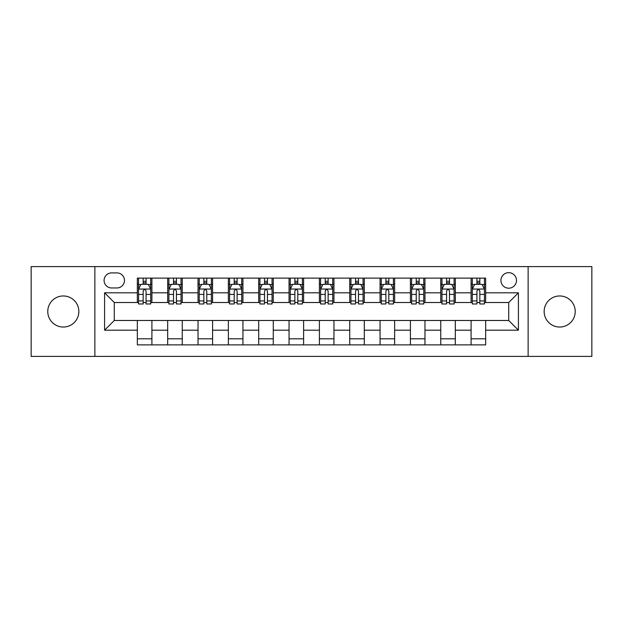 <?xml version="1.0" encoding="UTF-8"?>
<svg xmlns="http://www.w3.org/2000/svg" width="623" height="623" viewBox="0 0 623 623"><rect width="100%" height="100%" fill="white"/><g stroke="black" fill="none" stroke-linecap="round" stroke-linejoin="round"><path stroke-width="0.93" d="M559.688 295.964A15.536 15.536 0 0 0 544.152 311.5A15.536 15.536 0 0 0 559.688 327.036A15.536 15.536 0 0 0 575.224 311.5A15.536 15.536 0 0 0 559.688 295.964M63.312 295.964A15.536 15.536 0 0 0 47.776 311.5A15.536 15.536 0 0 0 63.312 327.036A15.536 15.536 0 0 0 78.848 311.5A15.536 15.536 0 0 0 63.312 295.964M508.718 272.664A7.764 7.764 0 0 0 500.947 280.428A7.764 7.764 0 0 0 508.718 288.2A7.764 7.764 0 0 0 516.483 280.428A7.764 7.764 0 0 0 508.718 272.664M528.133 356.403L591.85 356.403L591.85 266.597L528.133 266.597L528.133 356.403L94.867 356.403L94.867 266.597L31.15 266.597L31.15 356.403L94.867 356.403M111.61 287.958L116.953 287.958A7.523 7.523 0 0 0 124.475 280.428A7.523 7.523 0 0 0 116.953 272.905L111.61 272.905A7.523 7.523 0 0 0 104.088 280.428A7.523 7.523 0 0 0 111.61 287.958M528.133 266.597L94.867 266.597M137.34 330.19L104.578 330.19L104.578 292.81L137.34 292.81L137.34 302.521L114.282 302.521L114.282 320.479L137.34 320.479L137.34 344.877L485.66 344.877L485.66 320.479L508.718 320.479L508.718 302.521L485.66 302.521L485.66 292.81L518.422 292.81L518.422 330.19L485.66 330.19M485.66 292.81L485.66 278.123L137.34 278.123L137.34 292.81M471.097 278.123L471.097 302.521L472.304 302.521M476.922 302.521L479.835 302.521M484.445 302.521L485.66 302.521M471.097 302.521L454.105 302.521M440.749 278.123L440.749 302.521L441.964 302.521M446.574 302.521L449.487 302.521M440.749 302.521L423.765 302.521M410.409 278.123L410.409 302.521L411.624 302.521M416.234 302.521L419.147 302.521M410.409 302.521L393.417 302.521M380.069 278.123L380.069 302.521L381.284 302.521M385.894 302.521L388.807 302.521M380.069 302.521L363.077 302.521M349.729 278.123L349.729 302.521L350.944 302.521M355.554 302.521L358.466 302.521M349.729 302.521L332.737 302.521M319.389 278.123L319.389 302.521L320.604 302.521M325.214 302.521L328.126 302.521M319.389 302.521L302.396 302.521M289.049 278.123L289.049 302.521L290.263 302.521M294.874 302.521L297.786 302.521M289.049 302.521L272.056 302.521M258.709 278.123L258.709 302.521L259.923 302.521M264.534 302.521L267.446 302.521M258.709 302.521L241.716 302.521M228.368 278.123L228.368 302.521L229.583 302.521M234.193 302.521L237.106 302.521M228.368 302.521L211.376 302.521M198.028 278.123L198.028 302.521L199.235 302.521M203.853 302.521L206.766 302.521M198.028 302.521L181.036 302.521M167.68 278.123L167.68 302.521L168.895 302.521M173.513 302.521L176.426 302.521M167.68 302.521L150.696 302.521M137.34 302.521L138.555 302.521M143.165 302.521L146.078 302.521M137.34 320.479L151.903 320.479L151.903 344.877M485.66 320.479L151.903 320.479M151.903 278.123L151.903 302.521M137.34 284.197L138.555 284.197M143.165 284.197L146.078 284.197M150.696 284.197L151.903 284.197M137.34 338.803L151.903 338.803M167.68 320.479L167.68 344.877M182.251 278.123L182.251 302.521M167.68 284.197L168.895 284.197M173.513 284.197L176.426 284.197M181.036 284.197L182.251 284.197M182.251 320.479L182.251 344.877M167.68 338.803L182.251 338.803M198.028 320.479L198.028 344.877M212.591 320.479L212.591 344.877M198.028 338.803L212.591 338.803M212.591 278.123L212.591 302.521M198.028 284.197L199.235 284.197M203.853 284.197L206.766 284.197M211.376 284.197L212.591 284.197M228.368 320.479L228.368 344.877M242.931 320.479L242.931 344.877M228.368 338.803L242.931 338.803M242.931 278.123L242.931 302.521M228.368 284.197L229.583 284.197M234.193 284.197L237.106 284.197M241.716 284.197L242.931 284.197M258.709 320.479L258.709 344.877M273.271 320.479L273.271 344.877M258.709 338.803L273.271 338.803M273.271 278.123L273.271 302.521M258.709 284.197L259.923 284.197M264.534 284.197L267.446 284.197M272.056 284.197L273.271 284.197M289.049 320.479L289.049 344.877M303.611 320.479L303.611 344.877M289.049 338.803L303.611 338.803M303.611 278.123L303.611 302.521M289.049 284.197L290.263 284.197M294.874 284.197L297.786 284.197M302.396 284.197L303.611 284.197M319.389 320.479L319.389 344.877M333.951 320.479L333.951 344.877M319.389 338.803L333.951 338.803M333.951 278.123L333.951 302.521M319.389 284.197L320.604 284.197M325.214 284.197L328.126 284.197M332.737 284.197L333.951 284.197M349.729 320.479L349.729 344.877M364.291 320.479L364.291 344.877M349.729 338.803L364.291 338.803M364.291 278.123L364.291 302.521M349.729 284.197L350.944 284.197M355.554 284.197L358.466 284.197M363.077 284.197L364.291 284.197M380.069 320.479L380.069 344.877M394.632 320.479L394.632 344.877M380.069 338.803L394.632 338.803M394.632 278.123L394.632 302.521M380.069 284.197L381.284 284.197M385.894 284.197L388.807 284.197M393.417 284.197L394.632 284.197M410.409 320.479L410.409 344.877M424.972 320.479L424.972 344.877M410.409 338.803L424.972 338.803M424.972 278.123L424.972 302.521M410.409 284.197L411.624 284.197M416.234 284.197L419.147 284.197M423.765 284.197L424.972 284.197M440.749 320.479L440.749 344.877M455.32 320.479L455.32 344.877M440.749 338.803L455.32 338.803M455.32 278.123L455.32 302.521M440.749 284.197L441.964 284.197M446.574 284.197L449.487 284.197M454.105 284.197L455.32 284.197M471.097 320.479L471.097 344.877M471.097 338.803L485.66 338.803M471.097 284.197L472.304 284.197M476.922 284.197L479.835 284.197M484.445 284.197L485.66 284.197M114.282 302.521L104.578 292.81M114.282 320.479L104.578 330.19M518.422 292.81L508.718 302.521M518.422 330.19L508.718 320.479M146.078 281.277L143.165 281.277M150.696 300.932L146.078 300.932L146.078 303.977L150.696 303.977L150.696 289.165L148.266 284.314L140.985 284.314L138.555 289.165L138.555 303.977L143.165 303.977L143.165 300.932L138.555 300.932M138.555 289.165L138.555 278.123M150.696 289.165L150.696 278.123M143.165 284.314L143.165 278.123M146.078 278.123L146.078 284.314M146.078 300.932L146.078 290.988C145.112 289.119 144.139 289.119 143.165 290.988L143.165 300.932M176.426 281.277L173.513 281.277M181.036 300.932L176.426 300.932L176.426 303.977L181.036 303.977L181.036 289.165L178.606 284.314L171.325 284.314L168.895 289.165L168.895 303.977L173.513 303.977L173.513 300.932L168.895 300.932M168.895 289.165L168.895 278.123M181.036 289.165L181.036 278.123M173.513 284.314L173.513 278.123M176.426 278.123L176.426 284.314M176.426 300.932L176.426 290.988C175.452 289.119 174.479 289.119 173.513 290.988L173.513 300.932M206.766 281.277L203.853 281.277M211.376 300.932L206.766 300.932L206.766 303.977L211.376 303.977L211.376 289.165L208.946 284.314L201.665 284.314L199.235 289.165L199.235 303.977L203.853 303.977L203.853 300.932L199.235 300.932M199.235 289.165L199.235 278.123M211.376 289.165L211.376 278.123M203.853 284.314L203.853 278.123M206.766 278.123L206.766 284.314M206.766 300.932L206.766 290.988C205.792 289.119 204.819 289.119 203.853 290.988L203.853 300.932M237.106 281.277L234.193 281.277M241.716 300.932L237.106 300.932L237.106 303.977L241.716 303.977L241.716 289.165L239.287 284.314L232.005 284.314L229.583 289.165L229.583 303.977L234.193 303.977L234.193 300.932L229.583 300.932M229.583 289.165L229.583 278.123M241.716 289.165L241.716 278.123M234.193 284.314L234.193 278.123M237.106 278.123L237.106 284.314M237.106 300.932L237.106 290.988C236.133 289.119 235.167 289.119 234.193 290.988L234.193 300.932M267.446 281.277L264.534 281.277M272.056 300.932L267.446 300.932L267.446 303.977L272.056 303.977L272.056 289.165L269.627 284.314L262.345 284.314L259.923 289.165L259.923 303.977L264.534 303.977L264.534 300.932L259.923 300.932M259.923 289.165L259.923 278.123M272.056 289.165L272.056 278.123M264.534 284.314L264.534 278.123M267.446 278.123L267.446 284.314M267.446 300.932L267.446 290.988C266.473 289.119 265.507 289.119 264.534 290.988L264.534 300.932M297.786 281.277L294.874 281.277M302.396 300.932L297.786 300.932L297.786 303.977L302.396 303.977L302.396 289.165L299.967 284.314L292.685 284.314L290.263 289.165L290.263 303.977L294.874 303.977L294.874 300.932L290.263 300.932M290.263 289.165L290.263 278.123M302.396 289.165L302.396 278.123M294.874 284.314L294.874 278.123M297.786 278.123L297.786 284.314M297.786 300.932L297.786 290.988C296.813 289.119 295.847 289.119 294.874 290.988L294.874 300.932M328.126 281.277L325.214 281.277M332.737 300.932L328.126 300.932L328.126 303.977L332.737 303.977L332.737 289.165L330.315 284.314L323.033 284.314L320.604 289.165L320.604 303.977L325.214 303.977L325.214 300.932L320.604 300.932M320.604 289.165L320.604 278.123M332.737 289.165L332.737 278.123M325.214 284.314L325.214 278.123M328.126 278.123L328.126 284.314M328.126 300.932L328.126 290.988C327.161 289.119 326.187 289.119 325.214 290.988L325.214 300.932M358.466 281.277L355.554 281.277M363.077 300.932L358.466 300.932L358.466 303.977L363.077 303.977L363.077 289.165L360.655 284.314L353.373 284.314L350.944 289.165L350.944 303.977L355.554 303.977L355.554 300.932L350.944 300.932M350.944 289.165L350.944 278.123M363.077 289.165L363.077 278.123M355.554 284.314L355.554 278.123M358.466 278.123L358.466 284.314M358.466 300.932L358.466 290.988C357.501 289.119 356.527 289.119 355.554 290.988L355.554 300.932M388.807 281.277L385.894 281.277M393.417 300.932L388.807 300.932L388.807 303.977L393.417 303.977L393.417 289.165L390.995 284.314L383.713 284.314L381.284 289.165L381.284 303.977L385.894 303.977L385.894 300.932L381.284 300.932M381.284 289.165L381.284 278.123M393.417 289.165L393.417 278.123M385.894 284.314L385.894 278.123M388.807 278.123L388.807 284.314M388.807 300.932L388.807 290.988C387.841 289.119 386.867 289.119 385.894 290.988L385.894 300.932M419.147 281.277L416.234 281.277M423.765 300.932L419.147 300.932L419.147 303.977L423.765 303.977L423.765 289.165L421.335 284.314L414.054 284.314L411.624 289.165L411.624 303.977L416.234 303.977L416.234 300.932L411.624 300.932M411.624 289.165L411.624 278.123M423.765 289.165L423.765 278.123M416.234 284.314L416.234 278.123M419.147 278.123L419.147 284.314M419.147 300.932L419.147 290.988C418.181 289.119 417.208 289.119 416.234 290.988L416.234 300.932M449.487 281.277L446.574 281.277M454.105 300.932L449.487 300.932L449.487 303.977L454.105 303.977L454.105 289.165L451.675 284.314L444.394 284.314L441.964 289.165L441.964 303.977L446.574 303.977L446.574 300.932L441.964 300.932M441.964 289.165L441.964 278.123M454.105 289.165L454.105 278.123M446.574 284.314L446.574 278.123M449.487 278.123L449.487 284.314M449.487 300.932L449.487 290.988C448.521 289.119 447.548 289.119 446.574 290.988L446.574 300.932M479.835 281.277L476.922 281.277M484.445 300.932L479.835 300.932L479.835 303.977L484.445 303.977L484.445 289.165L482.015 284.314L474.734 284.314L472.304 289.165L472.304 303.977L476.922 303.977L476.922 300.932L472.304 300.932M472.304 289.165L472.304 278.123M484.445 289.165L484.445 278.123M476.922 284.314L476.922 278.123M479.835 278.123L479.835 284.314M479.835 300.932L479.835 290.988C478.861 289.119 477.888 289.119 476.922 290.988L476.922 300.932M167.68 330.19L151.903 330.19M167.68 292.81L151.903 292.81M198.028 292.81L182.251 292.81M198.028 330.19L182.251 330.19M228.368 292.81L212.591 292.81M228.368 330.19L212.591 330.19M258.709 292.81L242.931 292.81M258.709 330.19L242.931 330.19M289.049 292.81L273.271 292.81M289.049 330.19L273.271 330.19M319.389 292.81L303.611 292.81M319.389 330.19L303.611 330.19M349.729 292.81L333.951 292.81M349.729 330.19L333.951 330.19M380.069 292.81L364.291 292.81M380.069 330.19L364.291 330.19M410.409 292.81L394.632 292.81M410.409 330.19L394.632 330.19M440.749 292.81L424.972 292.81M440.749 330.19L424.972 330.19M471.097 292.81L455.32 292.81M471.097 330.19L455.32 330.19M150.634 289.049L138.618 289.049M138.555 284.602L140.837 284.602M148.414 284.602L150.696 284.602M143.165 294.422L138.555 294.422M150.696 294.422L146.078 294.422M146.078 282.826L143.165 282.826M180.974 289.049L168.958 289.049M168.895 284.602L171.177 284.602M178.754 284.602L181.036 284.602M173.513 294.422L168.895 294.422M181.036 294.422L176.426 294.422M176.426 282.826L173.513 282.826M211.314 289.049L199.298 289.049M199.235 284.602L201.517 284.602M209.094 284.602L211.376 284.602M203.853 294.422L199.235 294.422M211.376 294.422L206.766 294.422M206.766 282.826L203.853 282.826M241.654 289.049L229.638 289.049M229.583 284.602L231.865 284.602M239.434 284.602L241.716 284.602M234.193 294.422L229.583 294.422M241.716 294.422L237.106 294.422M237.106 282.826L234.193 282.826M271.994 289.049L259.978 289.049M259.923 284.602L262.205 284.602M269.775 284.602L272.056 284.602M264.534 294.422L259.923 294.422M272.056 294.422L267.446 294.422M267.446 282.826L264.534 282.826M302.334 289.049L290.326 289.049M290.263 284.602L292.545 284.602M300.115 284.602L302.396 284.602M294.874 294.422L290.263 294.422M302.396 294.422L297.786 294.422M297.786 282.826L294.874 282.826M332.674 289.049L320.666 289.049M320.604 284.602L322.885 284.602M330.455 284.602L332.737 284.602M325.214 294.422L320.604 294.422M332.737 294.422L328.126 294.422M328.126 282.826L325.214 282.826M363.022 289.049L351.006 289.049M350.944 284.602L353.225 284.602M360.795 284.602L363.077 284.602M355.554 294.422L350.944 294.422M363.077 294.422L358.466 294.422M358.466 282.826L355.554 282.826M393.362 289.049L381.346 289.049M381.284 284.602L383.566 284.602M391.135 284.602L393.417 284.602M385.894 294.422L381.284 294.422M393.417 294.422L388.807 294.422M388.807 282.826L385.894 282.826M423.702 289.049L411.686 289.049M411.624 284.602L413.906 284.602M421.483 284.602L423.765 284.602M416.234 294.422L411.624 294.422M423.765 294.422L419.147 294.422M419.147 282.826L416.234 282.826M454.042 289.049L442.026 289.049M441.964 284.602L444.246 284.602M451.823 284.602L454.105 284.602M446.574 294.422L441.964 294.422M454.105 294.422L449.487 294.422M449.487 282.826L446.574 282.826M484.383 289.049L472.366 289.049M472.304 284.602L474.586 284.602M482.163 284.602L484.445 284.602M476.922 294.422L472.304 294.422M484.445 294.422L479.835 294.422M479.835 282.826L476.922 282.826"/></g></svg>

